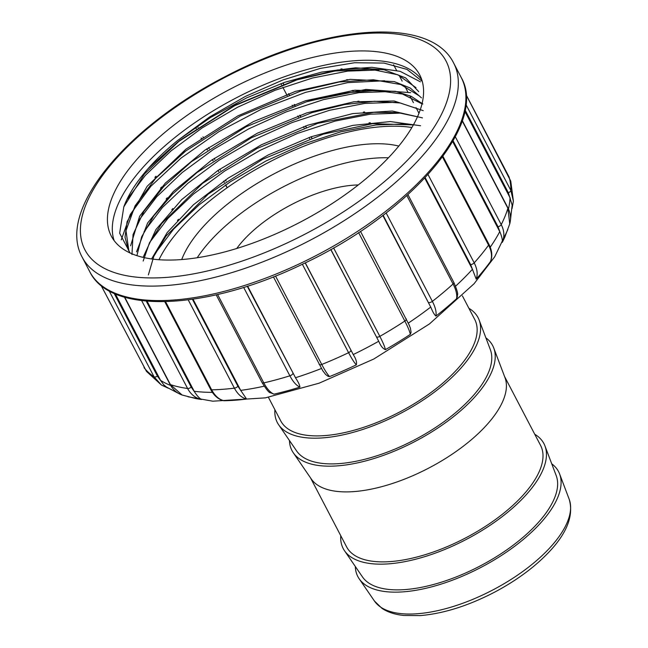 <?xml version="1.0" encoding="UTF-8"?>
<svg xmlns="http://www.w3.org/2000/svg" width="648" height="648" viewBox="0 0 648 648"><rect width="100%" height="100%" fill="white"/><g stroke="black" fill="none" stroke-linecap="round" stroke-linejoin="round"><path stroke-width="0.97" d="M268.402 397.289L280.706 420.835A109.455 47.28 -27.6 0 0 324.567 435.61A109.455 47.28 -27.6 0 0 435.051 389.448A109.455 47.28 -27.6 0 0 474.709 319.415L462.405 295.869M274.89 409.706A113.254 48.924 -27.6 0 0 278.656 424.772A113.254 48.924 -27.6 0 0 322.728 437.886A113.254 48.924 -27.6 0 0 434.832 391.797A113.254 48.924 -27.6 0 0 479.115 319.974A113.254 48.924 -27.6 0 0 468.893 308.286M278.656 424.772L296.606 450.935A109.455 47.28 -27.6 0 0 339.204 463.612A109.455 47.28 -27.6 0 0 447.557 419.062A109.455 47.28 -27.6 0 0 490.35 349.653L479.115 319.974M289.462 440.519A113.254 48.924 -27.6 0 0 293.293 452.766A113.254 48.924 -27.6 0 0 337.357 465.88A113.254 48.924 -27.6 0 0 449.469 419.791A113.254 48.924 -27.6 0 0 493.744 347.968A113.254 48.924 -27.6 0 0 485.879 337.835M293.293 452.766L311.243 478.929A109.455 47.28 -27.6 0 0 353.84 491.605A109.455 47.28 -27.6 0 0 462.186 447.063A109.455 47.28 -27.6 0 0 504.986 377.646L493.744 347.968M310.546 477.908L346.567 546.807A109.455 47.28 -27.6 0 0 390.428 561.589A109.455 47.28 -27.6 0 0 500.904 515.419A109.455 47.28 -27.6 0 0 540.57 445.387L504.549 376.488M340.751 535.677A113.254 48.924 -27.6 0 0 344.517 550.743A113.254 48.924 -27.6 0 0 388.581 563.857A113.254 48.924 -27.6 0 0 500.693 517.776A113.254 48.924 -27.6 0 0 544.968 445.954A113.254 48.924 -27.6 0 0 534.746 434.257M344.517 550.743L362.467 576.914A109.455 47.28 -27.6 0 0 405.065 589.583A109.455 47.28 -27.6 0 0 513.41 545.041A109.455 47.28 -27.6 0 0 556.211 475.624L544.968 445.954M355.323 566.498A113.254 48.924 -27.6 0 0 359.146 578.745A113.254 48.924 -27.6 0 0 403.218 591.851A113.254 48.924 -27.6 0 0 515.33 545.77A113.254 48.924 -27.6 0 0 559.605 473.947A113.254 48.924 -27.6 0 0 551.731 463.814M358.287 184.939A90.777 39.212 -27.6 0 0 236.731 248.492M399.128 145.646A174.004 75.168 152.4 0 1 238.626 247.901A174.004 75.168 152.4 0 1 111.302 236.115A174.004 75.168 152.4 0 1 230.68 88.881A174.004 75.168 152.4 0 1 419.71 74.885A174.004 75.168 152.4 0 1 399.128 145.646M407.284 123.857L376.083 124.951L340.832 131.828L303.353 144.099L265.931 161.02L230.494 181.667L199.195 204.776L173.68 229.036L155.342 253.149M401.574 113.068L370.3 114.194L335.065 121.087L297.537 133.407L260.107 150.344L224.734 170.991L193.493 194.052L167.986 218.344L149.68 242.425M396.041 102.311L364.816 103.405L329.484 110.306L291.997 122.594L254.64 139.482L219.235 160.121L187.92 183.238L162.373 207.546L144.075 231.611M390.274 91.514L358.984 92.656L323.652 99.573L286.311 111.845L248.816 128.814L213.459 149.445L182.169 172.554L156.678 196.83L138.397 220.928M384.58 80.741L347.644 82.644L305.532 92.38L261.509 109.164L219.032 131.584L181.157 157.999L150.838 186.3L130.297 214.391L121.257 239.873M378.942 69.968L347.684 71.118L312.482 78.011L275.076 90.291L237.597 107.244L202.298 127.818L170.951 150.968L145.403 175.3L127.146 199.373M420.576 125.744L390.388 121.565L352.893 125.364L311.105 136.777L268.353 154.888L227.991 178.224L193.388 204.8L167.273 232.446L151.592 258.949M422.488 117.887L392.275 111.035L352.731 113.594L307.711 125.226L261.355 144.804L217.971 170.424L181.732 199.592L155.925 229.578L143.095 257.377M423.225 110.646L394.114 100.975L353.93 101.785L306.666 112.922L257.377 133.196L211.386 160.315L173.437 191.395L147.582 223.05L136.534 251.861M422.869 104.004L411.116 96.285L395.466 91.328L354.764 90.218L305.54 100.724L253.619 121.5L204.971 150.101L165.37 183.06L139.644 216.23L130.596 245.811M421.459 97.856L410.289 88.039L394.284 81.591L350.187 79.348L295.342 91.4L237.913 115.854L185.911 149.194L147.153 186.284L127.073 221.713L125.007 237.16L128.466 250.282M418.738 91.668L405.632 77.873L384.134 69.782L355.598 67.805L321.748 72.074L284.594 82.345L246.726 97.84L210.406 117.588L177.674 140.47A165.37 71.434 -27.6 0 0 123.817 206.834L144.439 173.996L180.079 140.235L234.698 105.308L295.099 80.287L335.008 71.021L370.178 69.109L397.864 74.787L416 87.674M422.269 81.397L407.009 69.417L384.029 63.083L354.553 62.743L320.25 68.421L283.071 79.898L245.471 96.374L209.685 116.932L177.674 140.47M114.121 240.578A174.004 75.168 152.4 0 1 235.556 98.221A174.004 75.168 152.4 0 1 421.767 79.745M148.036 168.691L177.374 142.349L234.722 105.673L298.388 79.267L337.138 70.016L371.79 67.303L400.124 71.329L420.374 81.826M309.606 100.829L365.877 89.424L410.719 92.672M128.887 251.06L125.987 230.656L135.092 205.797L155.504 178.524L185.701 151.008L240.286 116.105L300.737 91.06L339.269 81.988L373.386 79.769L400.837 84.556L419.572 96.074M131.965 254.567L133.043 234.552L143.84 211.394L163.758 186.511L191.33 161.781L245.932 126.87L306.366 101.833L342.833 93.101L375.629 90.437L402.53 94.065L422.01 103.85M136.906 255.644L141.661 236.804L153.762 215.865L172.473 194.133L196.968 172.554L251.537 137.668L311.996 112.606L344.744 104.514L374.617 101.25L400.278 103L420.285 109.69M143.184 261.039L149.421 242.951L161.781 223.43L202.597 183.327L257.175 148.424L317.633 123.379L373.718 112.331L397.67 112.598L417.482 116.786M148.368 274.914L153.795 256.373L166.042 236.034L208.243 194.1L262.796 159.214L323.263 134.152L372.649 123.679L413.384 124.902M123.817 206.834L119.653 233.191L130.078 252.971M341.609 68.882L341.828 69.304M347.239 79.663L347.458 80.077M352.868 90.428L353.095 90.85M358.506 101.21L358.725 101.623M364.136 111.974L364.354 112.396M369.765 122.747L369.984 123.169M282.917 82.928L283.532 84.102M288.546 93.693L289.162 94.867M294.184 104.474L294.791 105.648M299.813 115.239L300.421 116.413M305.443 126.012L306.059 127.194M311.072 136.785L311.688 137.959M227.205 187.709L225.715 184.858M224.362 182.274L223.746 181.1M218.732 171.501L218.117 170.327M213.103 160.728L212.487 159.554M207.465 149.955L206.858 148.797M201.836 139.182L201.228 138.016M196.287 128.571L195.591 127.235M178.257 220.441L177.957 219.875M172.619 209.66L172.328 209.101M166.99 198.887L166.698 198.329M161.352 188.114L161.069 187.556M155.722 177.341L155.431 176.774M101.064 285.387L146.448 371.32M168.107 388.103L161.401 385.009M161.352 384.969L154.07 376.828L109.115 290.839M114.161 293.374L157.44 376.148L163.847 384.912L166.544 387.115L178.573 393.425M160.801 380.813L115.344 293.892M124.732 297.23L170.424 384.62L182.12 395.021L195.761 398.544A198.482 85.739 152.4 0 0 201.56 399.5C195.477 398.147 190.828 394.486 187.604 388.5L141.661 300.632M146.237 301.118L191.209 387.148L194.449 391.757C197.105 395.847 199.471 398.423 201.56 399.5M194.449 391.757L147.096 301.19M165.572 301.676L211.661 389.829C214.869 395.815 218.959 399.443 223.941 400.739L223.333 400.642C218.06 399.184 213.832 395.45 210.649 389.432L164.778 301.701M192.432 299.303L237.889 386.257L246.596 399.063C241.664 397.775 237.597 394.138 234.398 388.152L188.244 299.878M240.951 390.857L193.039 299.214M246.596 399.063A198.482 85.739 152.4 0 1 223.941 400.739M217.606 294.516L263.809 382.887C266.984 388.873 270.37 392.631 273.958 394.162L269.73 392.413M247.269 286.262L295.755 378.205C298.355 382.166 299.749 385.139 299.927 387.123C296.403 385.568 293.05 381.802 289.875 375.816L243.656 287.404M295.755 378.205L247.625 286.149M299.927 387.123A198.482 85.739 152.4 0 1 273.958 394.162M275.522 276.024L321.756 364.468C324.907 370.462 327.524 374.487 329.589 376.561L328.204 376.399L325.652 374.504L322.736 370.688M305.184 262.886L353.5 355.031C356.019 358.968 356.959 362.24 356.335 364.832C354.326 362.734 351.751 358.692 348.6 352.698L302.357 264.246M353.5 355.031L305.297 262.829M356.335 364.832A198.482 85.739 152.4 0 1 329.589 376.561M333.599 247.925L379.841 336.369C382.96 342.379 384.815 346.81 385.398 349.645C382.903 348.673 380.757 346.032 378.959 341.723L330.869 249.464M408.524 323.603L410.403 328.131L411.067 332.246L410.297 334.384C409.779 331.509 407.957 327.062 404.83 321.052L358.595 232.616M330.764 249.529L378.959 341.723M410.297 334.384A198.482 85.739 152.4 0 1 385.398 349.645M386.151 212.949L432.37 301.361C435.464 307.387 436.647 312.287 435.918 316.062C434.379 314.782 432.734 311.947 430.969 307.549L383.138 215.266M457.496 293.99L457.294 297.043L456.532 298.76C457.318 294.945 456.16 290.021 453.065 283.994L406.863 195.631M382.846 215.492L430.969 307.549M456.532 298.76A198.482 85.739 152.4 0 1 435.918 316.062M428.045 174.571L474.198 262.853C477.284 268.896 477.949 274.306 476.199 279.094L470.651 264.635L425.185 177.682M442.957 156.346L488.819 244.077C491.945 250.12 492.601 255.725 490.787 260.885L490.52 261.444C492.302 256.616 491.654 251.181 488.576 245.138L442.487 156.986M424.772 178.127L472.675 269.779M490.52 261.444A198.482 85.739 152.4 0 1 476.199 279.094M455.301 136.744L501.236 224.621C504.314 230.68 504.662 236.593 502.305 242.352C502.605 240.019 501.844 236.601 500.005 232.097L498.069 226.808L453.09 140.77M502.305 242.352A198.482 85.739 152.4 0 0 504.889 236.933L509.749 223.852L507.886 208.291L462.194 120.893M452.66 141.523L500.005 232.097M510.454 220.077L512.155 205.149L508.364 192.788L465.078 109.99M465.88 104.401L510.843 190.407L513.378 201.066M513.378 201.131L512.082 208.373M510.713 181.035L466.017 94.64M464.827 111.254L510.276 198.207M393.62 64.792L396.527 70.349M399.119 75.314L402.149 81.113M404.749 86.087L407.786 91.886M409.771 95.685L413.416 102.659M416.016 107.633L418.964 113.27M181.724 259.556A136.015 58.757 152.4 0 1 368.129 144.099A136.015 58.757 152.4 0 1 398.771 146.084M158.971 259.726A165.208 71.369 152.4 0 1 411.893 127.502M197.227 257.742A136.015 58.757 152.4 0 1 375.443 158.096A136.015 58.757 152.4 0 1 388.427 157.788M569.171 499.211C573.998 515.638 566.838 533.701 547.698 553.4C533.579 567.923 515.946 580.802 494.821 592.045C468.488 605.75 443.629 613.599 420.228 615.6L403.688 615.454C395.086 614.579 387.86 612.23 382.02 608.407L374.431 601.012A110.022 47.523 -27.6 0 0 417.247 613.753A110.022 47.523 -27.6 0 0 526.16 568.976A110.022 47.523 -27.6 0 0 569.171 499.211L559.605 473.947M421.961 143.961A203.731 88.007 -27.6 0 0 272.938 55.696A203.731 88.007 -27.6 0 0 101.615 266.83A203.731 88.007 -27.6 0 0 421.961 143.961M428.879 148.295A209.571 90.534 152.4 0 1 235.572 271.455A209.571 90.534 152.4 0 1 82.223 257.256C56.214 210.268 126.206 127.632 224.556 76.942C322.267 25.191 429.932 14.928 453.665 63.067A209.571 90.534 152.4 0 1 428.879 148.295M370.381 123.112L370.162 122.707M364.743 112.339L364.532 111.934M359.114 101.566L358.903 101.161M353.484 90.793L353.265 90.38M347.846 80.02L347.636 79.615M342.217 69.247L342.006 68.842M340.84 68.972L341.075 69.409M346.478 79.753L346.704 80.182M352.107 90.518L352.334 90.955M357.745 101.299L357.971 101.728M363.374 112.064L363.601 112.501M369.004 122.837L369.23 123.274M311.81 137.919L311.194 136.744M306.18 127.146L305.564 125.971M300.551 116.373L299.935 115.198M294.921 105.608L294.305 104.425M289.283 94.827L288.668 93.652L289.316 94.811M283.654 84.062L283.038 82.879L283.686 84.046M280.924 83.624L281.54 84.807M282.868 87.35L287.169 95.572M292.191 105.178L292.807 106.353M297.821 115.943L298.428 117.118M303.45 126.716L304.066 127.899M309.08 137.489L309.695 138.664M226.103 181.084L225.488 179.909M220.474 170.311L219.858 169.136M214.844 159.538L214.229 158.363M209.304 148.943L208.599 147.606M203.577 137.992L202.97 136.825M198.037 127.397L197.332 126.044M195.485 127.308L196.182 128.644M201.123 138.089L201.731 139.255M206.753 148.87L207.36 150.028M212.382 159.627L212.998 160.801M218.011 170.4L218.627 171.574M223.641 181.173L224.257 182.347M225.609 184.931L227.1 187.782L225.577 184.947M178.791 219.891L178.484 219.308M173.154 209.118L172.854 208.535M167.524 198.345L167.225 197.77M161.887 187.572L161.587 186.997M156.257 176.799L155.949 176.216M155.164 177.066L155.455 177.617M160.801 187.847L161.085 188.39M166.431 198.62L166.714 199.163M172.06 209.385L172.344 209.936M177.69 220.158L177.981 220.717M157.44 376.148A2.916 1.264 152.4 0 1 154.07 376.828A206.655 89.27 -27.6 0 1 144.131 367.772A2.916 1.264 152.4 0 1 144.067 367.675A2.916 1.264 152.4 0 1 144.026 367.578M191.209 387.148A2.916 1.264 152.4 0 1 187.604 388.5A206.655 89.27 -27.6 0 1 170.424 384.62A2.916 1.264 152.4 0 1 169.987 384.28M237.889 386.257A2.916 1.264 152.4 0 1 234.398 388.152A206.655 89.27 -27.6 0 1 211.661 389.829A2.916 1.264 152.4 0 1 210.649 389.424M292.912 373.564A2.916 1.264 152.4 0 1 289.875 375.816A206.655 89.27 -27.6 0 1 263.809 382.887A2.916 1.264 152.4 0 1 262.067 382.595M350.884 350.309A2.916 1.264 152.4 0 1 348.6 352.698A206.655 89.27 -27.6 0 1 321.756 364.468A2.916 1.264 152.4 0 1 319.197 364.435A2.916 1.264 152.4 0 1 319.132 364.225M406.142 318.759A2.916 1.264 152.4 0 1 406.272 318.929A2.916 1.264 152.4 0 1 404.83 321.052A206.655 89.27 -27.6 0 1 379.841 336.369A2.916 1.264 152.4 0 1 376.577 336.887M453.819 282.398A2.916 1.264 152.4 0 1 453.065 283.994A206.655 89.27 -27.6 0 1 432.37 301.361A2.916 1.264 152.4 0 1 428.782 302.567M488.819 244.069A2.916 1.264 152.4 0 1 488.576 245.138A206.655 89.27 -27.6 0 1 474.198 262.853A2.916 1.264 152.4 0 1 470.651 264.635M507.854 207.733A2.916 1.264 152.4 0 1 507.886 208.291A206.655 89.27 -27.6 0 1 501.236 224.621A2.916 1.264 152.4 0 1 498.069 226.808M509.004 176.872A2.916 1.264 152.4 0 1 509.061 176.953A2.916 1.264 152.4 0 1 509.109 177.058A206.655 89.27 -27.6 0 1 510.843 190.407A2.916 1.264 152.4 0 1 508.364 192.788M465.791 94.163L502.07 163.555A2.916 1.264 152.4 0 1 502.127 163.652A2.916 1.264 152.4 0 1 502.176 163.774M436.444 162.761A209.571 90.534 -27.6 0 0 461.23 77.533C488.471 124.108 408.88 214.666 302.608 264.133C208.324 309.971 110.63 315.179 89.78 271.723A209.571 90.534 -27.6 0 0 243.138 285.922A209.571 90.534 -27.6 0 0 436.444 162.761M455.576 286.189A203.148 87.755 -27.6 0 0 472.433 269.293M408.337 323.085A203.148 87.755 -27.6 0 0 430.718 307.071M353.249 354.545A203.148 87.755 -27.6 0 0 378.707 341.245M295.504 377.727A203.148 87.755 -27.6 0 0 321.424 368.501M240.7 390.38A203.148 87.755 -27.6 0 0 264.173 386.192M194.189 391.279A203.148 87.755 -27.6 0 0 212.406 392.372M160.542 380.336A203.148 87.755 -27.6 0 0 170.659 385.487M508.461 208.988A203.148 87.755 -27.6 0 0 510.033 197.721M490.236 247.196A203.148 87.755 -27.6 0 0 499.762 231.611M374.431 601.012L359.146 578.745M180.071 140.227L177.366 142.349M295.099 80.279L298.388 79.267M185.701 151.008L182.995 153.122M300.729 91.052L304.017 90.04M191.33 161.781L188.625 163.895M306.366 101.825L309.647 100.813M196.968 172.554L194.262 174.668M311.996 112.606L315.276 111.586M202.597 183.327L199.892 185.441M317.633 123.371L320.914 122.359M208.235 194.092L205.521 196.214M323.263 134.152L326.543 133.132M311.842 137.911L311.234 136.736M306.212 127.138L305.597 125.963M300.583 116.365L299.967 115.19M294.953 105.592L294.338 104.417M224.232 182.372L223.617 181.189M218.595 171.599L217.979 170.424M212.965 160.826L212.35 159.643M207.328 150.044L206.728 148.886M201.698 139.271L201.091 138.113M196.069 128.498L195.453 127.332M177.746 220.96L177.463 220.409M172.117 210.179L171.833 209.636M166.479 199.406L166.204 198.871M160.85 188.633L160.566 188.098M155.22 177.86L154.929 177.309M168.213 388.168L161.449 385.058L146.489 371.401L101.039 285.371M182.185 395.045C176.92 393.223 172.854 389.634 169.995 384.296L124.424 297.14M270.2 392.745C268.969 392.672 266.255 389.286 262.059 382.579L216.189 294.848M322.85 370.875L273.416 276.866M360.491 231.368L409.471 325.596M407.948 194.651L453.811 282.382C456.921 289.672 458.16 293.828 457.52 294.84M462.291 120.585L507.862 207.749C510.616 213.151 511.24 218.546 509.725 223.916M512.074 208.502L513.386 201.196M509.069 176.961L466.017 94.616M513.402 201.204L510.754 181.116M502.516 164.43L466.017 94.568M507.846 229.595L494.699 256.794L474.069 283.743L429.454 323.935L373.839 359L319.132 383.187L265.38 397.856L212.811 401.193L188.042 396.787M82.223 257.256L89.78 271.723M453.665 63.067L461.23 77.533"/></g></svg>
